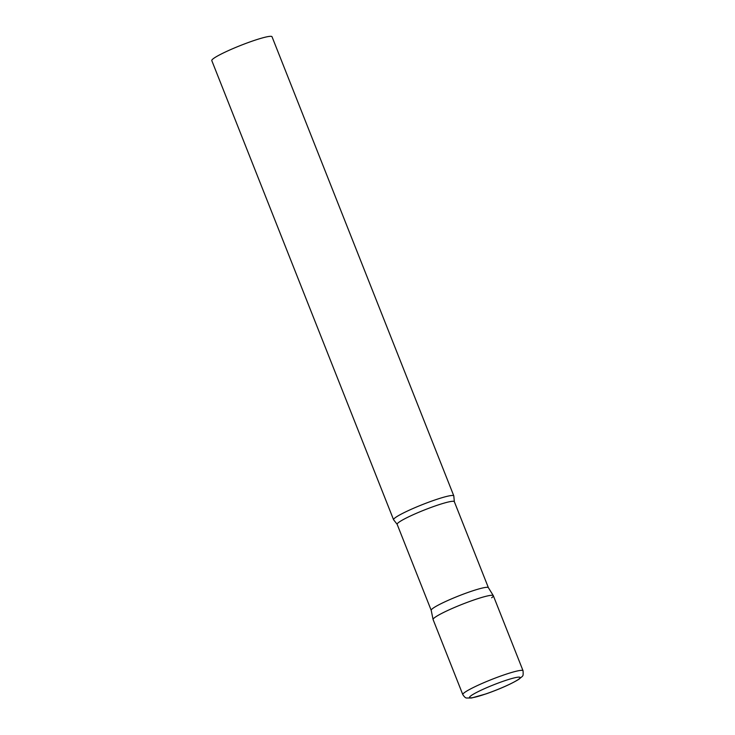 <?xml version="1.0" encoding="UTF-8"?>
<svg xmlns="http://www.w3.org/2000/svg" width="735" height="735" viewBox="0 0 735 735"><rect width="100%" height="100%" fill="white"/><g stroke="black" fill="none" stroke-linecap="round" stroke-linejoin="round"><path stroke-width="1.1" d="M523.054 670.77L493.332 595.708A32.395 3.473 158.4 0 0 473.202 600.21A32.395 3.473 158.4 0 0 433.099 619.559L462.811 694.621C464.391 696.991 465.687 698.121 466.716 698.011L471.567 697.993L486.239 693.831C500.186 688.888 511.101 684.028 518.974 679.223C523.32 675.245 523.348 677.054 523.054 670.77A32.395 3.473 158.4 0 0 502.924 675.272A32.395 3.473 158.4 0 0 462.811 694.621M431.215 610.353A30.751 3.298 -21.6 0 1 431.197 610.289A30.751 3.298 -21.6 0 1 432.805 608.405A30.751 3.298 -21.6 0 1 463.748 593.981A30.751 3.298 -21.6 0 1 488.371 587.651L493.304 595.653A32.395 3.473 -21.6 0 1 491.651 597.757M431.197 610.289L433.08 619.495A32.395 3.473 -21.6 0 1 434.771 617.51A32.395 3.473 -21.6 0 1 467.368 602.314A32.395 3.473 -21.6 0 1 493.304 595.653M395.255 517.697A32.395 3.473 -21.6 0 1 428.128 502.4A32.395 3.473 -21.6 0 1 453.817 495.895A32.395 3.473 -21.6 0 1 453.826 496.153L454.331 501.674A30.751 3.298 -21.6 0 0 429.957 507.848A30.751 3.298 -21.6 0 0 398.747 522.374A30.751 3.298 -21.6 0 0 397.148 524.312L393.739 519.939A32.395 3.473 -21.6 0 1 393.574 519.746A32.395 3.473 -21.6 0 1 395.255 517.697M393.574 519.746L211.79 60.601A32.395 3.473 -21.6 0 1 213.462 58.552A32.395 3.473 -21.6 0 1 246.344 43.246A32.395 3.473 -21.6 0 1 272.023 36.75L453.817 495.895M503.218 681.253A27.213 2.922 158.4 0 0 470.942 695.779A27.213 2.922 158.4 0 0 486.432 693.721A27.213 2.922 158.4 0 0 518.717 679.195A27.213 2.922 158.4 0 0 503.218 681.253M431.206 610.326L397.148 524.312M488.389 587.678L454.331 501.674"/></g></svg>
